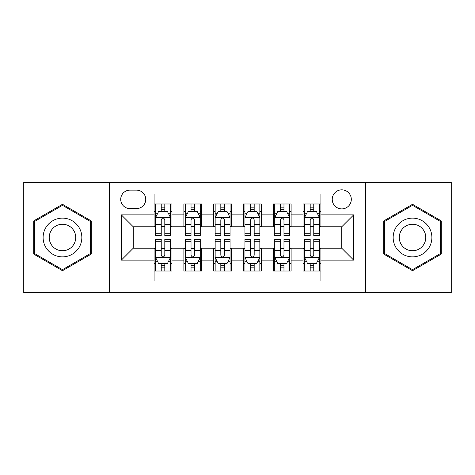 <?xml version="1.0" encoding="UTF-8"?>
<svg xmlns="http://www.w3.org/2000/svg" width="475" height="475" viewBox="0 0 475 475"><rect width="100%" height="100%" fill="white"/><g stroke="black" fill="none" stroke-linecap="round" stroke-linejoin="round"><path stroke-width="0.71" d="M341.768 189.834A9.536 9.536 0 0 0 332.233 199.369A9.536 9.536 0 0 0 341.768 208.899A9.536 9.536 0 0 0 351.304 199.369A9.536 9.536 0 0 0 341.768 189.834M365.602 292.612L451.25 292.612L451.25 182.388L365.602 182.388L365.602 292.612L109.398 292.612L109.398 182.388L23.75 182.388L23.75 292.612L109.398 292.612M320.916 203.983L303.038 203.983L303.038 214.86L291.122 214.86L291.122 226.777L303.038 226.777L303.038 214.86M291.122 214.86L291.122 203.983L273.25 203.983L273.25 214.86L261.333 214.86L261.333 226.777L273.25 226.777L273.25 214.86M261.333 214.86L261.333 203.983L243.455 203.983L243.455 214.86L231.545 214.86L231.545 226.777L243.455 226.777L243.455 214.86M231.545 214.86L231.545 203.983L213.667 203.983L213.667 214.86L201.75 214.86L201.75 226.777L213.667 226.777L213.667 214.86M201.75 214.86L201.75 203.983L183.878 203.983L183.878 226.777L171.962 226.777L171.962 203.983L154.084 203.983M154.084 271.017L171.962 271.017L171.962 248.223L183.878 248.223L183.878 271.017L201.75 271.017L201.75 248.223L213.667 248.223L213.667 260.14L201.75 260.14M213.667 260.14L213.667 271.017L231.545 271.017L231.545 248.223L243.455 248.223L243.455 260.14L231.545 260.14M243.455 260.14L243.455 271.017L261.333 271.017L261.333 248.223L273.25 248.223L273.25 260.14L261.333 260.14M273.25 260.14L273.25 271.017L291.122 271.017L291.122 248.223L303.038 248.223L303.038 260.14L291.122 260.14M129.954 208.602L136.509 208.602A9.233 9.233 0 0 0 145.742 199.369A9.233 9.233 0 0 0 136.509 190.131L129.954 190.131A9.233 9.233 0 0 0 120.721 199.369A9.233 9.233 0 0 0 129.954 208.602M365.602 182.388L109.398 182.388M320.916 214.86L320.916 194.008L154.084 194.008L154.084 226.777L133.232 226.777L133.232 248.223L154.084 248.223L154.084 280.992L320.916 280.992L320.916 248.223L341.768 248.223L341.768 226.777L320.916 226.777L320.916 214.86L353.685 214.86L353.685 260.14L320.916 260.14M154.084 260.14L121.315 260.14L121.315 214.86L154.084 214.86M303.038 260.14L303.038 271.017L320.916 271.017M154.084 211.434L155.574 211.434M161.233 211.434L164.807 211.434M170.472 211.434L171.962 211.434M154.084 226.48L155.574 226.48M161.233 226.48L164.807 226.48M170.472 226.48L171.962 226.48M154.084 248.52L155.574 248.52M161.233 248.52L164.807 248.52M170.472 248.52L171.962 248.52M154.084 263.566L155.574 263.566M161.233 263.566L164.807 263.566M170.472 263.566L171.962 263.566M183.878 226.48L185.369 226.48M191.027 226.48L194.602 226.48M200.26 226.48L201.75 226.48M183.878 211.434L185.369 211.434M191.027 211.434L194.602 211.434M200.26 211.434L201.75 211.434M183.878 248.52L185.369 248.52M191.027 248.52L194.602 248.52M200.26 248.52L201.75 248.52M183.878 263.566L185.369 263.566M191.027 263.566L194.602 263.566M200.26 263.566L201.75 263.566M213.667 248.52L215.157 248.52M220.816 248.52L224.39 248.52M230.054 248.52L231.545 248.52M213.667 263.566L215.157 263.566M220.816 263.566L224.39 263.566M230.054 263.566L231.545 263.566M213.667 211.434L215.157 211.434M220.816 211.434L224.39 211.434M230.054 211.434L231.545 211.434M213.667 226.48L215.157 226.48M220.816 226.48L224.39 226.48M230.054 226.48L231.545 226.48M243.455 248.52L244.946 248.52M250.61 248.52L254.184 248.52M259.843 248.52L261.333 248.52M243.455 263.566L244.946 263.566M250.61 263.566L254.184 263.566M259.843 263.566L261.333 263.566M243.455 211.434L244.946 211.434M250.61 211.434L254.184 211.434M259.843 211.434L261.333 211.434M243.455 226.48L244.946 226.48M250.61 226.48L254.184 226.48M259.843 226.48L261.333 226.48M273.25 248.52L274.74 248.52M280.398 248.52L283.973 248.52M289.631 248.52L291.122 248.52M273.25 263.566L274.74 263.566M280.398 263.566L283.973 263.566M289.631 263.566L291.122 263.566M273.25 211.434L274.74 211.434M280.398 211.434L283.973 211.434M289.631 211.434L291.122 211.434M273.25 226.48L274.74 226.48M280.398 226.48L283.973 226.48M289.631 226.48L291.122 226.48M303.038 248.52L304.528 248.52M310.193 248.52L313.767 248.52M319.426 248.52L320.916 248.52M303.038 263.566L304.528 263.566M310.193 263.566L313.767 263.566M319.426 263.566L320.916 263.566M303.038 211.434L304.528 211.434M310.193 211.434L313.767 211.434M319.426 211.434L320.916 211.434M303.038 226.48L304.528 226.48M310.193 226.48L313.767 226.48M319.426 226.48L320.916 226.48M133.232 226.777L121.315 214.86M133.232 248.223L121.315 260.14M353.685 214.86L341.768 226.777M353.685 260.14L341.768 248.223M62.48 270.697L91.224 254.095L91.224 220.905L62.48 204.303L33.731 220.905L33.731 254.095L62.48 270.697M441.269 220.905L412.52 204.303L383.776 220.905L383.776 254.095L412.52 270.697L441.269 254.095L441.269 220.905M164.807 207.86L161.233 207.86M170.472 233.284L164.807 233.284L164.807 235.713L170.472 235.713L170.472 217.538L167.491 211.583L158.555 211.583L155.574 217.538L155.574 235.713L161.233 235.713L161.233 233.284L155.574 233.284M155.574 217.538L155.574 203.983M170.472 217.538L170.472 203.983M161.233 211.583L161.233 203.983M164.807 203.983L164.807 211.583M164.807 233.284L164.807 219.777C163.62 217.479 162.426 217.479 161.233 219.777L161.233 233.284M161.233 267.14L164.807 267.14M155.574 241.716L161.233 241.716L161.233 239.287L155.574 239.287L155.574 257.462L158.555 263.417L167.491 263.417L170.472 257.462L170.472 239.287L164.807 239.287L164.807 241.716L170.472 241.716M170.472 257.462L170.472 271.017M155.574 257.462L155.574 271.017M164.807 263.417L164.807 271.017M161.233 271.017L161.233 263.417M161.233 241.716L161.233 255.223C162.426 257.521 163.62 257.521 164.807 255.223L164.807 241.716M62.48 218.138A19.362 19.362 0 0 0 43.112 237.5A19.362 19.362 0 0 0 62.48 256.862A19.362 19.362 0 0 0 81.843 237.5A19.362 19.362 0 0 0 62.48 218.138M62.48 224.242A13.258 13.258 0 0 0 49.222 237.5A13.258 13.258 0 0 0 62.48 250.758A13.258 13.258 0 0 0 75.733 237.5A13.258 13.258 0 0 0 62.48 224.242M90.333 253.585L62.48 269.663L34.622 253.585L34.622 221.415L62.48 205.337L90.333 221.415L90.333 253.585M395.752 227.816A19.362 19.362 0 0 0 402.842 254.268A19.362 19.362 0 0 0 429.293 247.184A19.362 19.362 0 0 0 422.204 220.732A19.362 19.362 0 0 0 395.752 227.816M401.043 230.874A13.258 13.258 0 0 0 405.893 248.983A13.258 13.258 0 0 0 424.003 244.126A13.258 13.258 0 0 0 419.152 226.017A13.258 13.258 0 0 0 401.043 230.874M440.378 221.415L440.378 253.585L412.52 269.663L384.667 253.585L384.667 221.415L412.52 205.337L440.378 221.415M194.602 207.86L191.027 207.86M200.26 233.284L194.602 233.284L194.602 235.713L200.26 235.713L200.26 217.538L197.279 211.583L188.343 211.583L185.369 217.538L185.369 235.713L191.027 235.713L191.027 233.284L185.369 233.284M185.369 217.538L185.369 203.983M200.26 217.538L200.26 203.983M191.027 211.583L191.027 203.983M194.602 203.983L194.602 211.583M194.602 233.284L194.602 219.777C193.408 217.479 192.221 217.479 191.027 219.777L191.027 233.284M224.39 207.86L220.816 207.86M230.054 233.284L224.39 233.284L224.39 235.713L230.054 235.713L230.054 217.538L227.074 211.583L218.138 211.583L215.157 217.538L215.157 235.713L220.816 235.713L220.816 233.284L215.157 233.284M215.157 217.538L215.157 203.983M230.054 217.538L230.054 203.983M220.816 211.583L220.816 203.983M224.39 203.983L224.39 211.583M224.39 233.284L224.39 219.777C223.203 217.479 222.009 217.479 220.816 219.777L220.816 233.284M254.184 207.86L250.61 207.86M259.843 233.284L254.184 233.284L254.184 235.713L259.843 235.713L259.843 217.538L256.862 211.583L247.926 211.583L244.946 217.538L244.946 235.713L250.61 235.713L250.61 233.284L244.946 233.284M244.946 217.538L244.946 203.983M259.843 217.538L259.843 203.983M250.61 211.583L250.61 203.983M254.184 203.983L254.184 211.583M254.184 233.284L254.184 219.777C252.991 217.479 251.803 217.479 250.61 219.777L250.61 233.284M283.973 207.86L280.398 207.86M289.631 233.284L283.973 233.284L283.973 235.713L289.631 235.713L289.631 217.538L286.657 211.583L277.721 211.583L274.74 217.538L274.74 235.713L280.398 235.713L280.398 233.284L274.74 233.284M274.74 217.538L274.74 203.983M289.631 217.538L289.631 203.983M280.398 211.583L280.398 203.983M283.973 203.983L283.973 211.583M283.973 233.284L283.973 219.777C282.785 217.479 281.592 217.479 280.398 219.777L280.398 233.284M191.027 267.14L194.602 267.14M185.369 241.716L191.027 241.716L191.027 239.287L185.369 239.287L185.369 257.462L188.343 263.417L197.279 263.417L200.26 257.462L200.26 239.287L194.602 239.287L194.602 241.716L200.26 241.716M200.26 257.462L200.26 271.017M185.369 257.462L185.369 271.017M194.602 263.417L194.602 271.017M191.027 271.017L191.027 263.417M191.027 241.716L191.027 255.223C192.215 257.521 193.408 257.521 194.602 255.223L194.602 241.716M220.816 267.14L224.39 267.14M215.157 241.716L220.816 241.716L220.816 239.287L215.157 239.287L215.157 257.462L218.138 263.417L227.074 263.417L230.054 257.462L230.054 239.287L224.39 239.287L224.39 241.716L230.054 241.716M230.054 257.462L230.054 271.017M215.157 257.462L215.157 271.017M224.39 263.417L224.39 271.017M220.816 271.017L220.816 263.417M220.816 241.716L220.816 255.223C222.009 257.521 223.197 257.521 224.39 255.223L224.39 241.716M250.61 267.14L254.184 267.14M244.946 241.716L250.61 241.716L250.61 239.287L244.946 239.287L244.946 257.462L247.926 263.417L256.862 263.417L259.843 257.462L259.843 239.287L254.184 239.287L254.184 241.716L259.843 241.716M259.843 257.462L259.843 271.017M244.946 257.462L244.946 271.017M254.184 263.417L254.184 271.017M250.61 271.017L250.61 263.417M250.61 241.716L250.61 255.223C251.797 257.521 252.991 257.521 254.184 255.223L254.184 241.716M280.398 267.14L283.973 267.14M274.74 241.716L280.398 241.716L280.398 239.287L274.74 239.287L274.74 257.462L277.721 263.417L286.657 263.417L289.631 257.462L289.631 239.287L283.973 239.287L283.973 241.716L289.631 241.716M289.631 257.462L289.631 271.017M274.74 257.462L274.74 271.017M283.973 263.417L283.973 271.017M280.398 271.017L280.398 263.417M280.398 241.716L280.398 255.223C281.592 257.521 282.779 257.521 283.973 255.223L283.973 241.716M313.767 207.86L310.193 207.86M319.426 233.284L313.767 233.284L313.767 235.713L319.426 235.713L319.426 217.538L316.445 211.583L307.509 211.583L304.528 217.538L304.528 235.713L310.193 235.713L310.193 233.284L304.528 233.284M304.528 217.538L304.528 203.983M319.426 217.538L319.426 203.983M310.193 211.583L310.193 203.983M313.767 203.983L313.767 211.583M313.767 233.284L313.767 219.777C312.574 217.479 311.38 217.479 310.193 219.777L310.193 233.284M310.193 267.14L313.767 267.14M304.528 241.716L310.193 241.716L310.193 239.287L304.528 239.287L304.528 257.462L307.509 263.417L316.445 263.417L319.426 257.462L319.426 239.287L313.767 239.287L313.767 241.716L319.426 241.716M319.426 257.462L319.426 271.017M304.528 257.462L304.528 271.017M313.767 263.417L313.767 271.017M310.193 271.017L310.193 263.417M310.193 241.716L310.193 255.223C311.38 257.521 312.574 257.521 313.767 255.223L313.767 241.716M183.878 260.14L171.962 260.14M183.878 214.86L171.962 214.86M170.394 217.39L155.652 217.39M155.574 213.222L157.736 213.222M168.31 213.222L170.472 213.222M161.233 224.443L155.574 224.443M170.472 224.443L164.807 224.443M164.807 209.754L161.233 209.754M155.652 257.61L170.394 257.61M170.472 261.778L168.31 261.778M157.736 261.778L155.574 261.778M164.807 250.557L170.472 250.557M155.574 250.557L161.233 250.557M161.233 265.246L164.807 265.246M200.189 217.39L185.44 217.39M185.369 213.222L187.524 213.222M198.105 213.222L200.26 213.222M191.027 224.443L185.369 224.443M200.26 224.443L194.602 224.443M194.602 209.754L191.027 209.754M229.977 217.39L215.228 217.39M215.157 213.222L217.318 213.222M227.893 213.222L230.054 213.222M220.816 224.443L215.157 224.443M230.054 224.443L224.39 224.443M224.39 209.754L220.816 209.754M259.772 217.39L245.023 217.39M244.946 213.222L247.107 213.222M257.682 213.222L259.843 213.222M250.61 224.443L244.946 224.443M259.843 224.443L254.184 224.443M254.184 209.754L250.61 209.754M289.56 217.39L274.811 217.39M274.74 213.222L276.895 213.222M287.476 213.222L289.631 213.222M280.398 224.443L274.74 224.443M289.631 224.443L283.973 224.443M283.973 209.754L280.398 209.754M185.44 257.61L200.189 257.61M200.26 261.778L198.105 261.778M187.524 261.778L185.369 261.778M194.602 250.557L200.26 250.557M185.369 250.557L191.027 250.557M191.027 265.246L194.602 265.246M215.228 257.61L229.977 257.61M230.054 261.778L227.893 261.778M217.318 261.778L215.157 261.778M224.39 250.557L230.054 250.557M215.157 250.557L220.816 250.557M220.816 265.246L224.39 265.246M245.023 257.61L259.772 257.61M259.843 261.778L257.682 261.778M247.107 261.778L244.946 261.778M254.184 250.557L259.843 250.557M244.946 250.557L250.61 250.557M250.61 265.246L254.184 265.246M274.811 257.61L289.56 257.61M289.631 261.778L287.476 261.778M276.895 261.778L274.74 261.778M283.973 250.557L289.631 250.557M274.74 250.557L280.398 250.557M280.398 265.246L283.973 265.246M319.348 217.39L304.606 217.39M304.528 213.222L306.69 213.222M317.264 213.222L319.426 213.222M310.193 224.443L304.528 224.443M319.426 224.443L313.767 224.443M313.767 209.754L310.193 209.754M304.606 257.61L319.348 257.61M319.426 261.778L317.264 261.778M306.69 261.778L304.528 261.778M313.767 250.557L319.426 250.557M304.528 250.557L310.193 250.557M310.193 265.246L313.767 265.246"/></g></svg>
